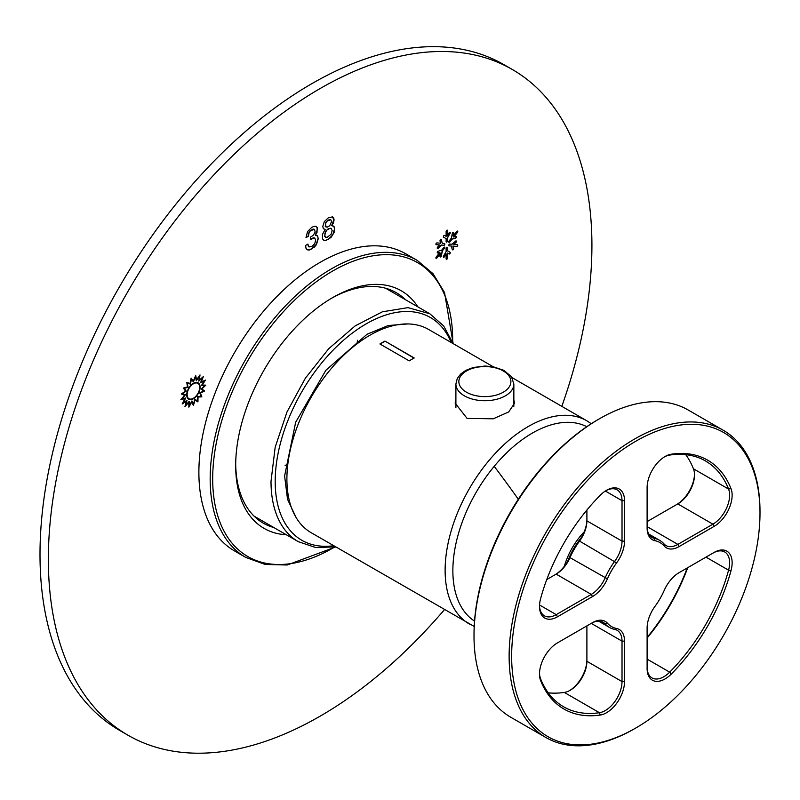 <?xml version="1.0" encoding="UTF-8"?>
<svg xmlns="http://www.w3.org/2000/svg" width="800" height="800" viewBox="0 0 800 800"><rect width="100%" height="100%" fill="white"/><g stroke="black" fill="none" stroke-linecap="round" stroke-linejoin="round"><path stroke-width="1.2" d="M357.52 340.26L356.98 343.86M287.91 463.51L285.05 465.78M296.12 517.58L287.53 499.31L284.6 475.98L295.67 422.22L325.88 370.28L367.02 334.26L388.23 325.53L407.92 323.94M561.82 406.35A384.35 221.91 120 0 0 591.92 245.44A384.35 221.91 120 0 0 512.31 69.49L503.95 64.67A384.35 221.91 120 0 0 207.77 167.64A384.35 221.91 120 0 0 40 554.43A384.35 221.91 120 0 0 119.6 730.38L127.97 735.21A384.35 221.91 120 0 0 444.45 609.65M512.31 69.49A384.35 221.91 120 0 0 216.13 172.47A384.35 221.91 120 0 0 48.36 559.26A384.35 221.91 120 0 0 127.97 735.21M308.25 245.9L307.96 244.07L305.58 245.44L306 248.29L307.23 249.78L309.17 250.06L314.43 247.05L316.47 244.51L318.26 238.64L317.5 235.84L315.3 235.18L317 232.56L317.18 227.49L316.06 226.36L314.2 226.31L311.71 227.36L307.54 231.61L306 237.61L308.33 236.26L309.19 232.44L310.29 230.96L314.22 229.26L315.06 231.2L314.82 232.88L312.96 235.52L310.56 237.04L310.56 239.43L314.72 237.96L315.72 240.11L314.69 243.75L311.86 246.47L309.01 246.94L307.79 244.17M322.79 226.38L323.36 228.73L325.19 229.4L322.34 234.56L322.58 238.93L323.81 240.3L325.77 240.5L331.04 237.46L334.26 232.18L334.49 227.54L333.92 226.39L331.66 225.66L333.47 222.9L334.07 219.86L333.66 217.95L332.53 216.88L328.42 217.71L324.3 221.63L322.79 226.38M191.79 401.95L193.4 405.52L195.02 400.08L197.94 401.92L198.03 396.99L201.85 396.86L200.42 393.1L204.63 391.01L201.86 388.93L205.89 385.16L202.16 385.04L205.47 380.1L201.27 381.96L203.41 376.52L199.33 380.11L200.01 374.91L196.58 379.73L195.71 375.46L193.4 380.88L191.1 378.13L190.23 383.4L186.8 382.53L187.48 386.95L183.39 388.08L185.53 391.05L181.34 394.03L184.65 395.15L180.91 399.58L184.95 398.69L182.18 403.97L186.39 401.2L184.95 406.61L188.78 402.34L188.87 407.15L191.79 401.95L188.86 406.68M447.53 230.64L447.53 235.56L449.13 232.78A0.99 0.57 120 0 1 450.11 233.35L447.53 237.84L447.53 240.83A0.99 0.57 120 0 1 446.13 241.63L446.13 238.64L443.54 237.15A0.99 0.57 120 0 1 444.53 235.44L446.13 236.36L446.13 231.44A0.99 0.57 120 0 1 447.53 230.64L447.32 230.52A0.99 0.57 120 0 0 447.21 230.14M457.44 232.45L453.75 237.04L455.93 236.46A0.99 0.57 120 0 1 455.57 238.22L452.04 239.17L449.79 241.96A0.99 0.57 120 0 1 449.1 240.97L451.34 238.18L452.29 233.55A0.99 0.57 120 0 1 453.64 233.19L453.05 236.05L456.74 231.46A0.99 0.57 120 0 1 457.44 232.45L457.23 232.33A0.99 0.57 120 0 0 457.47 231.06M452.38 249.76A0.99 0.57 120 0 0 453.43 248.27L453.64 248.39A0.99 0.57 120 0 1 452.29 249.59L451.34 246.05L449.1 245.85A0.99 0.57 120 0 1 449.79 244.05L452.04 244.25L455.57 241.12A0.99 0.57 120 0 1 455.93 242.47L453.75 244.41L457.44 244.74A0.99 0.57 120 0 1 456.74 246.53L456.53 246.41A0.99 0.57 120 0 0 457.47 244.74M453.64 248.39L453.05 246.2L456.74 246.53M447.21 247.31A0.99 0.57 120 0 1 447.32 247.68L447.32 250.68L450.11 252.29L447.53 250.8M447.53 247.8A0.99 0.57 120 0 0 446.13 248.61L446.13 251.6L443.54 256.08A0.99 0.57 120 0 0 444.53 256.65L446.13 253.88L446.13 258.8A0.99 0.57 120 0 0 447.53 258L447.53 253.07L449.13 254A0.99 0.57 120 0 0 450.11 252.29M444.59 247.08A0.99 0.57 120 0 1 444.35 248.35L442.11 251.14L441.37 255.89L442.32 251.26M444.56 248.47A0.99 0.57 120 0 0 443.87 247.48L441.62 250.27L438.08 251.22A0.99 0.57 120 0 0 437.72 252.98L439.91 252.39L436.22 256.99A0.99 0.57 120 0 0 436.92 257.98L440.61 253.38L440.02 256.25A0.99 0.57 120 0 0 441.37 255.89M444.59 243.59A0.99 0.57 120 0 1 443.66 245.26L441.41 245.06L438.08 248.32L441.62 245.18M443.87 245.38A0.99 0.57 120 0 0 444.56 243.59L442.32 243.39L441.37 239.85A0.99 0.57 120 0 0 440.02 241.05L440.61 243.23L436.92 242.9A0.99 0.57 120 0 0 436.22 244.7L439.91 245.03L437.72 246.97A0.99 0.57 120 0 0 438.08 248.32M326.09 227.13L325.46 223.74L327.08 221.14L330.75 219.66L331.59 221.54L329.73 225.73L327.08 227.22L325.25 226.32L325.88 222.23L328.21 220.01L330.75 219.66M325.67 237.39L324.93 236.51L324.93 233.18L326.85 230.08L329.96 228.28L331.14 228.39L332.16 230.61L331.14 234.22L326.85 237.55L324.72 236.39L325.46 231.43L328.21 228.78L331.14 228.39M186.25 391.05L184.31 388.35L188.02 387.32L187.41 383.31L190.52 384.1L191.31 379.31L193.4 381.81L195.5 376.89L196.29 380.77L199.4 376.38L198.78 381.11L202.5 377.85L200.55 382.79L204.36 381.1L201.36 385.59L204.75 385.7L201.09 389.12L203.6 391.01L199.78 392.91L201.08 396.32L197.61 396.45L197.52 400.92L194.87 399.25L193.4 404.19L191.94 400.94L189.29 405.68L189.2 401.3L185.73 405.19L187.03 400.27L183.2 402.78L185.72 397.99L182.06 398.8L185.45 394.77L182.45 393.76L186.25 391.05L182.45 393.76M200.09 387.17A9.46 5.46 120 0 0 198.13 382.84A9.46 5.46 120 0 0 190.84 385.37A9.46 5.46 120 0 0 186.71 394.89A9.46 5.46 120 0 0 188.67 399.23A9.46 5.46 120 0 0 195.96 396.69A9.46 5.46 120 0 0 200.09 387.17M199.68 387.41A8.87 5.12 120 0 0 197.84 383.35A8.87 5.12 120 0 0 191 385.73A8.87 5.12 120 0 0 187.13 394.65A8.87 5.12 120 0 0 188.97 398.71A8.87 5.12 120 0 0 195.8 396.34A8.87 5.12 120 0 0 199.68 387.41M307.14 249.68L308.96 249.94L311.5 248.98L316.27 244.39L318.05 238.52L317.84 236.85L316.54 235.27M315.3 235.18L317.37 229.5L316.97 227.37L315.96 226.36M306.01 237.36L308.12 236.14L308.98 232.32L310.08 230.84L312.99 229.1L314.22 229.26M310.56 239.17L313.31 237.81L314.72 237.96M309.01 246.94L308.04 245.78M447.53 237.84L447.32 240.71A0.99 0.57 120 0 1 446.24 242.01M450.11 233.35L447.32 237.72M449.9 233.23A0.99 0.57 120 0 0 450 232.17M447.53 235.56L447.32 230.52M444.52 235.43L446.13 236.36M442.32 243.39L441.16 239.73A0.99 0.57 120 0 0 441.07 239.55M439.91 245.03L436.01 244.58A0.99 0.57 120 0 0 436.01 244.58L436.22 244.7M437.32 248.42A0.99 0.57 120 0 0 437.88 248.2M443.66 245.26L441.41 245.06M188.57 399.16A9.46 5.46 120 0 0 195.82 396.5A9.46 5.46 120 0 0 199.88 387.05A9.46 5.46 120 0 0 198.03 382.78M197.73 383.29A8.87 5.12 120 0 0 197.63 383.23A8.87 5.12 120 0 0 190.79 385.61A8.87 5.12 120 0 0 186.92 394.53A8.87 5.12 120 0 0 188.76 398.59A8.87 5.12 120 0 0 188.87 398.65M437.32 252.87A0.99 0.57 120 0 0 437.52 252.86L439.91 252.39M435.98 258.26A0.99 0.57 120 0 0 436.71 257.86L436.92 257.98M440.61 253.38L436.71 257.86M440.11 256.84A0.99 0.57 120 0 0 441.16 255.77M444.35 248.35L442.11 251.14M325.19 229.4L323.35 228.69M323.71 240.19L325.56 240.38L328.21 239.34L332.79 234.88L334.49 229.08L334.28 227.42L332.94 225.75M331.66 225.66L333.87 219.74L332.44 216.87M452.04 239.17L449.58 241.84A0.99 0.57 120 0 1 448.86 242.24M455.57 238.22L451.83 239.05M455.36 238.1A0.99 0.57 120 0 0 456.13 236.44M453.75 237.04L457.23 232.33M453.64 233.19L453.05 236.05M453.43 233.07A0.99 0.57 120 0 0 453.34 232.47M451.34 246.05L448.89 245.73A0.99 0.57 120 0 1 448.86 245.73M453.43 248.27L452.84 246.08L456.53 246.41M455.93 242.47L453.75 244.41M455.72 242.35A0.99 0.57 120 0 0 456.13 240.9M443.45 257.14A0.99 0.57 120 0 0 444.32 256.53L446.13 253.88M446.24 259.17A0.99 0.57 120 0 0 447.32 257.87L447.53 258M447.53 253.07L447.32 257.87M448.93 253.88A0.99 0.57 120 0 0 449.9 252.17M447.32 247.68L447.32 250.68M195.02 400.08L193.26 405.19M197.73 401.79L197.82 396.87L201.65 396.74L200.21 392.98L204.42 390.88L201.65 388.81L205.57 385.15M205.06 380.29L202.16 385.04M203.02 376.87L201.27 381.96M199.73 375.29L199.33 380.11M195.58 375.76L196.58 379.73M191.08 378.23L193.4 380.88M181.39 394L184.65 395.15M181.09 399.38L184.95 398.69M182.38 403.58L186.39 401.2M185.09 406.11L188.78 402.34M193.4 404.19L191.85 401.1M189.29 405.68L189 401.53M185.73 405.19L186.74 400.46M183.2 402.78L185.41 398.06M182.06 398.8L185.21 394.69M184.31 388.35L186.05 390.93M184.1 388.23L187.81 387.2L187.2 383.19L190.31 383.98L191.31 379.31M195.5 376.89L193.23 381.6M199.4 376.38L196.22 380.44M202.5 377.85L198.83 380.77M204.36 381.1L200.65 382.54M204.75 385.7L201.43 385.48M197.52 400.92L194.87 399.26M453.15 343.62L444.54 292.54L433.01 273.66L417.17 260.36L405.88 253.85A171.48 99 120 0 0 262.01 313.04A171.48 99 120 0 0 234.4 550.86L245.69 557.38L265.12 564.45L287.25 565L335.78 546.91M405.43 299.67A133.04 76.81 120 0 0 396.28 292.68A133.04 76.81 120 0 0 331.21 298.45M235.69 463.89A133.04 76.81 120 0 0 247.2 507.65A133.04 76.81 120 0 0 263.23 523.13A133.04 76.81 120 0 0 273.86 527.55M417.89 306.87A137.18 79.2 120 0 0 417.81 306.75A137.18 79.2 120 0 0 332.68 297.59A137.18 79.2 120 0 0 235.68 465.6A137.18 79.2 120 0 0 247.55 512.44A137.18 79.2 120 0 0 286.33 534.75M493.27 366.78L428.58 329.43A117.37 67.77 120 0 0 330.1 369.95A117.37 67.77 120 0 0 311.21 532.73L474.2 626.45M384.95 341.08A117.37 67.77 120 0 0 379.93 343.98L409.2 360.87A117.37 67.77 120 0 1 414.22 357.98L384.95 341.08L414 358.1M513.85 400.05L514.59 403.18L508.68 411.96L493.24 418.8L467.09 418.42L455.16 403.18L455.9 398.7M384.95 341.32A117.08 67.6 120 0 0 380.13 344.09M584.22 531.85A50.26 29.02 120 0 0 580.31 536.22A50.26 29.02 120 0 0 564.33 566.31M581.43 537.46A49.08 28.34 120 0 0 567.8 561.08M554.91 574.83A25.43 14.68 120 0 0 569.78 557.11A48.49 27.99 120 0 1 578.99 541.17A25.43 14.68 120 0 0 586.9 519.4M605.34 491.04L622.02 500.67L622.02 541.13A23.65 13.66 -60 0 1 614.66 561.38A50.26 29.02 120 0 0 605.12 577.9A23.65 13.66 -60 0 1 591.26 594.4L556.14 574.12A23.65 13.66 120 0 0 570 557.63L569.78 557.11M578.99 541.17L579.54 541.1A50.26 29.02 120 0 0 570 557.63L607.41 578.84A25.43 14.68 120 0 1 592.52 596.57L557.48 616.8A25.43 14.68 120 0 1 539.51 606.42A25.43 14.68 120 0 1 540.64 598.5A143.69 82.96 120 0 1 600.26 495.24A25.43 14.68 120 0 1 606.55 490.29A25.43 14.68 120 0 1 624.53 500.67L624.53 541.13A25.43 14.68 120 0 1 616.62 562.89A48.49 27.99 120 0 0 607.41 578.84M616.62 562.89L579.54 541.1A23.65 13.66 120 0 0 586.9 520.85L586.9 510.03M556.14 574.12L546.77 579.53M539.52 605.67A23.65 13.66 120 0 0 544.4 615.8A23.65 13.66 120 0 0 556.23 614.63L591.26 594.4L592.52 596.57M624.53 500.67L622.02 500.67A23.65 13.66 120 0 0 617.12 489.85A23.65 13.66 120 0 0 605.91 490.67M676.55 504.61A25.43 14.68 120 0 0 694.49 474.22M647.11 521.6L677.78 503.9A23.65 13.66 120 0 0 694.5 474.93A23.65 13.66 120 0 0 693.44 468.78A141.91 81.93 120 0 0 685.75 454.67M664.45 456.88A23.65 13.66 -60 0 1 669.69 455.06L671.38 454.18A25.43 14.68 120 0 0 665.09 456.5A25.43 14.68 120 0 0 647.11 487.64L647.11 528.09A25.43 14.68 120 0 0 655.02 540.72L654.47 538.39A50.26 29.02 120 0 1 659.69 540.36A50.26 29.02 120 0 1 664.01 543.9L664.22 546.04A25.43 14.68 120 0 0 679.12 546.57L714.15 526.35A25.43 14.68 120 0 0 731 488.6A143.69 82.96 120 0 0 671.38 454.18M664.01 543.9A23.65 13.66 -60 0 0 666.04 545.57A23.65 13.66 -60 0 0 677.87 544.4L712.9 524.17A23.65 13.66 120 0 0 728.57 489.06A141.91 81.93 120 0 0 705.52 460.98A141.91 81.93 120 0 0 669.69 455.06M679.12 546.57L677.87 544.4L647.11 526.64A23.65 13.66 120 0 0 652.01 537.47A23.65 13.66 120 0 0 654.47 538.39L649.98 535.8M664.22 546.04A48.49 27.99 120 0 0 655.02 540.72M647.11 637.47A143.69 82.96 120 0 0 687.24 567.96M647.11 638.05A141.91 81.93 120 0 0 687.75 567.66M705.99 557.13L728.57 570.17A141.91 81.93 120 0 1 669.69 672.15A23.65 13.66 -60 0 1 652.01 677.92A23.65 13.66 -60 0 1 647.11 667.1M731 570.72L728.57 570.17A23.65 13.66 120 0 0 724.73 551.97A23.65 13.66 120 0 0 712.9 553.14L679.12 572.64A25.43 14.68 120 0 0 664.22 590.38A48.49 27.99 120 0 1 655.02 606.32A25.43 14.68 120 0 0 647.11 628.09L647.11 668.54A25.43 14.68 120 0 0 671.38 673.98A143.69 82.96 120 0 0 731 570.72A25.43 14.68 120 0 0 714.15 552.42L712.9 553.14M548.25 692.82A141.91 81.93 120 0 0 564.32 692.43A23.65 13.66 120 0 0 570.17 690.27A23.65 13.66 120 0 0 586.9 661.3L622.02 681.58L622.02 641.13L591.26 623.37A23.65 13.66 -60 0 1 603.09 622.2A23.65 13.66 -60 0 1 605.12 623.87A50.26 29.02 120 0 0 609.43 627.41A50.26 29.02 120 0 0 614.66 629.38A23.65 13.66 -60 0 1 617.12 630.3A23.65 13.66 -60 0 1 622.02 641.13L624.53 641.13A25.43 14.68 120 0 0 616.62 628.49A48.49 27.99 120 0 1 607.41 623.18A25.43 14.68 120 0 0 592.52 622.64L557.48 642.87A25.43 14.68 120 0 0 539.51 674.01A25.43 14.68 120 0 0 540.64 680.62A143.69 82.96 120 0 0 600.26 715.04A25.43 14.68 120 0 0 624.53 681.58L624.53 641.13M569.56 690.61A25.43 14.68 120 0 0 586.9 659.85M586.9 625.89L586.9 661.3M539.52 673.27A23.65 13.66 120 0 0 540.56 678.71A141.91 81.93 120 0 0 563.61 706.79A141.91 81.93 120 0 0 599.44 712.71A23.65 13.66 120 0 0 622.02 681.58L624.53 681.58M591.26 623.37L592.52 622.64L591.26 623.37M760 512.91L760 511.46A177.39 102.42 120 0 0 723.26 430.26L688.14 409.98A177.39 102.42 120 0 0 599.44 418.77L598.19 419.49A175.62 101.39 120 0 0 474.01 634.58L474.01 636.03A177.39 102.42 120 0 0 510.75 717.23L545.87 737.51A177.39 102.42 120 0 0 634.57 728.72L635.82 728A175.62 101.39 120 0 0 760 512.91A175.62 101.39 120 0 0 635.82 441.22A175.62 101.39 120 0 0 511.64 656.3A175.62 101.39 120 0 0 635.82 728M599.44 418.77A177.39 102.42 120 0 0 474.01 636.03M723.26 430.26A177.39 102.42 120 0 0 586.56 477.78A177.39 102.42 120 0 0 509.13 656.3A177.39 102.42 120 0 0 545.87 737.51M335.68 546.86L315.73 547.55L298.26 541.64A131.57 75.96 -60 0 1 271.01 481.41L275.18 447.21L286.95 412.07L305.33 378.27L328.73 348.7L355.16 325.9L382.35 311.81L407.97 307.64L429.82 313.76L385.65 288.26M333.73 545.73A128.61 74.25 -60 0 1 275.19 481.41A128.61 74.25 -60 0 1 275.19 480.7A128.61 74.25 -60 0 1 349.96 334.91A128.61 74.25 -60 0 1 451.1 342.43M417.17 260.36A171.48 99 120 0 0 273.3 319.56A171.48 99 120 0 0 245.69 557.38M452.67 342.48A169.71 97.98 120 0 0 275.15 321.21A169.71 97.98 120 0 0 216.65 511.91A169.71 97.98 120 0 0 334.55 547.06M512.02 377.6L586.81 420.78A117.37 67.77 120 0 0 488.33 461.3A117.37 67.77 120 0 0 469.44 624.08M586.77 426.69A112.29 64.83 -60 0 0 494.2 466.34A112.29 64.83 120 0 0 474.53 621.1M494.2 466.34A804.18 184.87 39.6 0 1 518.29 499.24M509.84 385.82A26.02 15.02 0 0 0 492.2 367.18A26.02 15.02 0 0 0 459.91 377.36A26.02 15.02 0 0 0 477.55 396A26.02 15.02 0 0 0 509.84 385.82M512.68 388.71A28.97 16.73 0 0 0 513.85 384L511.52 376.83L503.86 370.33L493.15 366.76L484.99 366.03L473.2 367.51L465.82 370.37L460.72 373.96L457.28 378.44L455.9 384A28.97 16.73 0 0 0 480.76 400.56A28.97 16.73 0 0 0 512.68 388.71M539.55 604.99L556.23 614.63L557.48 616.8M624.53 541.13L622.02 541.13L586.9 520.85M693.44 468.78L728.57 489.06L731 488.6M677.78 503.9L712.9 524.17L714.15 526.35M671.38 673.98L669.69 672.15L647.11 659.12M564.32 692.43L599.44 712.71L600.26 715.04M607.41 623.18L605.12 623.87L600.63 621.27M614.66 629.38L616.62 628.49M540.56 678.71L540.64 680.62M298.26 541.64L254.08 516.14M453.06 343.56L443.68 325.94L429.82 313.76M591.25 423.72L586.81 420.78M513.85 406.31L513.85 384M455.9 407.66L455.9 384M648.75 534.04L659.69 540.36M598.49 621.09L609.43 627.41"/></g></svg>
